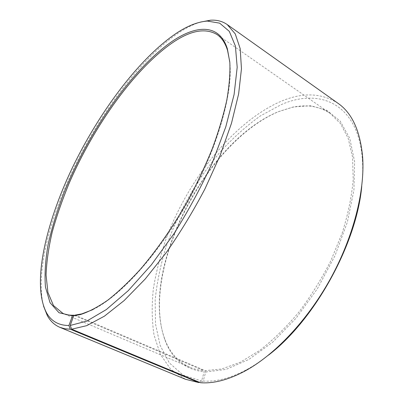 <?xml version="1.0" encoding="UTF-8"?>
<svg xmlns="http://www.w3.org/2000/svg" width="403" height="403" viewBox="0 0 403 403"><rect width="100%" height="100%" fill="white"/><g stroke="black" fill="none" stroke-linecap="round" stroke-linejoin="round"><path stroke-width="0.3" stroke-dasharray="2.02 1.51" d="M75.079 315.116L205.228 370.654L221.862 368.957L240.289 362.232L259.834 350.358C273.174 339.961 286.145 327.271 298.754 312.295C310.849 296.235 321.574 278.992 330.934 260.555L342.323 232.642C348.091 214.043 351.718 196.407 353.209 179.728L352.554 157.13L348.167 138.269L340.515 123.625L330.173 113.404C319.186 106.18 306.562 104.15 292.296 107.314L278.272 111.727C205.651 141.428 139.967 269.053 164.53 338.424C169.436 352.192 177.874 361.803 189.833 367.259C194.06 369.062 198.684 370.161 203.706 370.559L204.21 371.893L201.576 380.9L199.354 382.261M74.404 315.438L203.706 370.559M200.533 22.064C193.475 24.235 186.095 27.883 178.388 33.016C142.143 57.654 103.999 108.054 77.22 161.165C50.743 214.205 34.965 271.949 43.534 306.058M338.011 103.304C321.236 92.67 301.872 92.166 279.919 101.803C232.979 122.719 188.458 179.194 166.303 238.244C160.409 255.245 156.097 272.07 153.372 288.724C151.639 305.091 151.845 320.466 153.991 334.848L160.203 354.061L170.671 369.269L185.451 379.268M205.228 370.654L205.742 371.994L203.198 381.036L200.472 382.724M203.198 381.036C215.948 381.968 230.33 378.236 246.344 369.838C253.598 365.944 260.953 361.063 268.413 355.189M361.743 186.367C362.745 176.932 362.967 168.101 362.408 159.89C358.453 102.936 319.287 87.637 281.012 104.74L260.409 115.908C246.827 125.61 233.831 137.161 221.428 150.556C197.344 178.539 177.783 212.855 165.739 248.102C160.389 265.763 156.863 283.062 155.16 299.998L155.513 324.002L160.127 345.361L169.295 362.866L183.158 375.168L201.576 380.9M205.742 371.994L226.068 369.4L248.817 359.476L272.71 342.157L296.16 318.088L317.443 288.654L334.923 255.895L347.331 222.234L353.93 190.105L354.6 161.618L349.749 138.32L340.177 121.117L326.878 110.311L310.909 105.752L293.258 106.966L279.128 111.414C206.009 141.342 140.043 269.506 164.751 339.422C171.507 358.605 184.66 369.425 204.21 371.893M92.846 309.635C120.321 296.406 159.089 253.971 188.478 200.79C217.882 147.619 233.201 92.222 229.791 61.921M189.833 367.259L62.974 313.433M362.408 159.89L362.655 157.296M246.344 369.838L244.278 371.425M164.53 338.424L164.751 339.422M292.296 107.314L293.258 106.966M330.173 113.404L217.121 34.598"/><path stroke-width="0.6" d="M229.791 61.921L227.529 50.325C225.206 43.015 221.741 37.771 217.121 34.598C205.742 27.837 191.289 30.265 173.769 41.882C135.307 67.644 94.01 125.731 69.069 183.425C62.248 199.979 56.632 216.189 52.224 232.047C48.592 247.523 46.541 261.869 46.068 275.078L47.907 292.387L53.468 305.545L62.974 313.433C66.147 314.793 69.774 315.383 73.845 315.196L74.404 315.438M71.684 329.186L86.731 325.659L104.412 316.169L124.159 300.552L145.161 279.062L166.389 252.419C180.317 232.466 193.173 211.293 204.956 188.891L220.139 155.412L231.503 123.212L238.636 93.914L241.457 68.777L240.183 48.632L235.246 33.882L227.216 24.563L338.011 103.304C352.066 113.036 360.282 131.03 362.655 157.296C365.007 190.992 353.411 237.176 330.238 279.163C307.005 321.115 274.065 355.496 244.278 371.425C227.987 379.953 213.383 383.721 200.472 382.724L71.684 329.186L70.213 325.458L73.719 315.771L80.499 314.547C88.791 311.841 97.919 307.031 107.878 300.104C118.22 291.953 128.95 281.803 140.068 269.647C156.817 250.142 173.335 226.365 187.954 200.503C197.279 183.027 205.449 165.593 212.472 148.203C218.708 131.151 223.489 115.122 226.808 100.105C229.267 85.915 230.274 73.391 229.841 62.525L227.383 48.854C219.675 24.135 197.435 24.623 173.28 40.592C132.26 68.273 88.272 132.058 63.724 193.415C57.085 210.976 51.891 227.957 48.153 244.359C45.353 260.202 44.456 274.458 45.468 287.122L50.043 302.713L59.004 312.738L72.48 315.851L73.845 315.196M70.213 325.458L86.731 321.115L106.347 309.554L128.25 290.664L151.281 264.952L174.015 233.639C188.554 210.542 201.404 186.71 212.557 162.142L225.836 126.703L234.098 94.498L237.191 67.241L235.397 46.033L229.302 31.348L219.67 23.157L207.308 21.062C197.702 21.792 187.199 25.988 175.794 33.645C138.279 59.276 98.594 113.072 71.941 168.65C45.62 224.028 31.761 283.712 46.29 312.33C50.974 321.06 58.511 325.453 68.908 325.513L72.48 315.851M227.216 24.563C222.431 21.253 216.879 19.802 210.562 20.2L200.533 22.064M268.413 355.189C314.496 320.214 356.63 243.996 361.743 186.367M199.354 382.261L198.83 382.583L70.349 329.226L68.908 325.513M43.534 306.058L47.292 315.539C50.315 321.1 54.496 325.03 59.84 327.322L185.451 379.268L198.83 382.583M59.84 327.322L64.802 328.772L70.349 329.226M73.719 315.771L75.079 315.116L81.829 313.887L92.846 309.635M207.308 21.062L210.562 20.2M46.29 312.33L47.292 315.539M227.529 50.325L227.383 48.854M81.829 313.887L80.499 314.547"/></g></svg>
